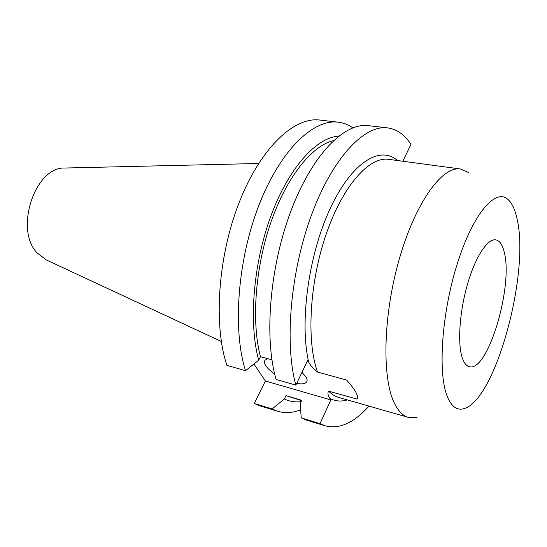<?xml version="1.0" encoding="UTF-8"?>
<svg xmlns="http://www.w3.org/2000/svg" width="547" height="547" viewBox="0 0 547 547"><rect width="100%" height="100%" fill="white"/><g stroke="black" fill="none" stroke-linecap="round" stroke-linejoin="round"><path stroke-width="0.82" d="M267.709 358.688L264.974 360.268C264.051 361.622 264.338 363.447 265.821 365.738C267.606 368.391 270.553 371.133 274.669 373.957M296.659 383.433C301.841 384.336 305.164 383.857 306.628 381.991C307.462 380.753 307.257 379.078 306.012 376.979L301.978 372.302M462.324 358.032C464.075 363.058 466.4 365.943 469.299 366.675C487.794 372.692 513.469 286.006 504.231 252.153C502.488 244.789 499.691 240.694 495.842 239.873C487.644 238.239 475.405 256.618 467.446 284.392C459.453 312.105 457.408 343.933 462.324 358.032M517.182 219.45C515.137 209.59 511.944 202.814 507.589 199.122C495.233 188.305 472.998 213.891 457.408 263.38C441.716 312.727 437.655 372.869 447.2 396.24C451.35 406.442 456.854 410.599 463.719 408.712C495.281 400.924 529.831 273.78 517.182 219.45M468.321 172.455L460.444 168.982C442.461 165.857 415.809 201.775 399.515 258.28C383.132 314.696 381.744 378.018 394.435 403.262C398.305 411.153 402.975 415.87 408.445 417.416L417.053 417.395M65.578 168.004L64.929 168.025C35.104 166.452 14.065 229.59 37.21 253.001L46.331 259.948M460.444 168.982L388.698 159.341C369.457 156.312 343.031 185.269 326.299 233.781C309.513 282.184 306.313 341.246 317.547 372.076L346.627 380.062C350.989 384.869 354.1 389.006 355.947 392.466C357.67 395.707 358.053 397.915 357.095 399.098L328.603 391.16C331.783 394.325 335.195 396.431 338.853 397.471L408.445 417.416M277.65 411.255L259.975 405.833L254.252 403.474L272.064 408.937L277.65 411.255C285.076 413.436 292.734 412.951 300.631 409.799M272.064 408.937L284.385 398.989C289.739 401.58 295.346 402.428 301.199 401.525M284.385 398.989L285.985 395.652L301.616 400.636M285.985 395.652L301.773 400.308L300.18 403.686L301.24 417.874L306.587 420.13L325.205 425.846C339.571 429.395 354.155 422.81 368.972 406.106M402.859 161.242L410.92 144.394C404.623 134.665 396.842 129.16 387.577 127.882C364.534 124.723 332.945 157.215 311.708 214.397C290.43 271.442 284.31 343.66 295.852 385.122L307.694 360.35L308.665 362.018C299.38 322.327 308.583 254.601 330.238 208.414C351.83 162.015 380.206 145.208 397.443 160.517M301.24 417.874L320.016 423.631L325.205 425.846M338.155 122.172L319.79 120.053C294.416 116.668 260.933 147.369 239.47 201.699C217.959 255.907 213.275 324.966 226.902 365.362L245.541 370.702C232.448 330.012 237.514 260.098 258.97 205.125C280.385 150.028 313.383 118.849 338.155 122.172C343.441 122.815 348.33 124.702 352.836 127.834M254.252 403.474L265.384 380.992L253.952 363.994M338.627 136.155C316.398 137.482 288.672 167.785 270.902 215.99C253.117 264.119 248.523 323.537 258.717 360.186L245.541 370.702M333.369 140.682C311.968 145.687 286.703 176.763 270.909 222.308C255.128 267.798 251.278 322.197 260.475 356.706L258.717 360.186M271.941 359.851L260.475 356.706M387.577 127.882L368.227 125.646C344.487 122.419 312.323 154.398 291.011 210.759C269.657 266.991 263.962 338.306 276.126 379.468L295.852 385.122M347.338 399.905C341.219 401.772 335.427 401.286 329.964 398.462L330.826 399.939L265.384 380.992M320.016 423.631L330.826 399.939M357.451 398.462L356.979 399.235M329.964 398.462C327.858 395.351 327.407 392.917 328.603 391.16M317.547 372.076C313.26 368.657 310.299 365.307 308.665 362.018M307.017 381.177L306.628 381.991M64.929 168.025L258.587 163.491M45.743 259.675L221.33 341.485"/></g></svg>
